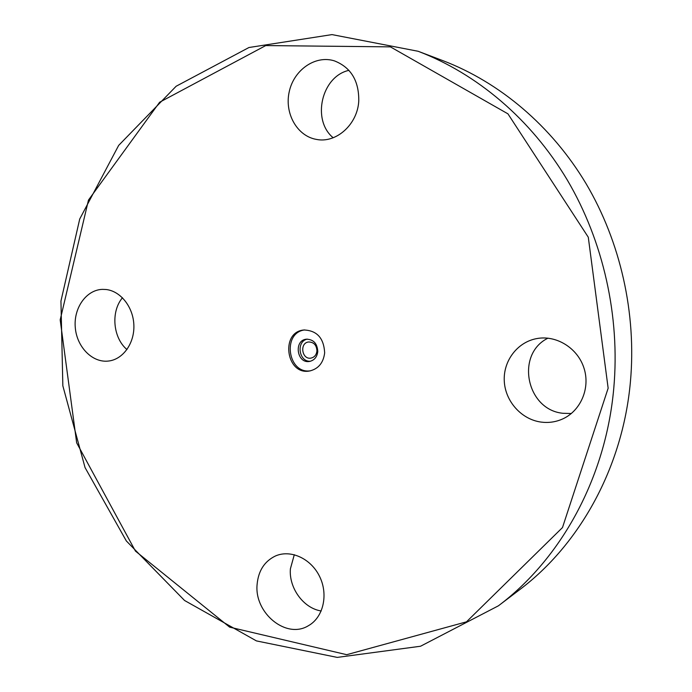 <?xml version="1.0" encoding="UTF-8"?>
<svg xmlns="http://www.w3.org/2000/svg" width="692" height="692" viewBox="0 0 692 692"><rect width="100%" height="100%" fill="white"/><g stroke="black" fill="none" stroke-linecap="round" stroke-linejoin="round"><path stroke-width="1.04" d="M547.977 338.163C515.185 354.105 526.344 409.993 563.063 413.297L571.358 413.513M540.962 422.068C521.387 419.395 505.35 401.377 504.286 381.327C503.067 361.285 517.028 342.393 536.309 338.673C556.065 334.651 577.803 347.946 584.083 368.429C590.57 388.852 580.112 411.974 561.333 419.525C554.785 422.172 547.986 423.02 540.962 422.068M294.299 554.69L290.398 568.807C288.737 587.932 303.459 608.294 321.218 610.975M257.113 584.377C258.375 570.805 264.439 561.359 275.304 556.048C290.553 549.18 311.071 558.505 319.713 576.713C328.544 594.826 323.242 617.472 308.442 625.689C286.315 639.538 254.12 613 257.113 584.377M122.467 297.759C110.659 311.651 112.943 337.8 126.965 349.555M105.963 289.498C120.581 290.986 133.296 307.066 133.867 325.153C134.594 343.232 123.081 359.373 108.635 361.025C92.59 363.127 76.873 347.194 75.29 327.679C73.43 308.191 86.163 289.887 102.381 289.368L105.963 289.498M348.941 70.342C321.477 76.362 311.53 120.088 333.172 137.751M358.776 100.876C357.634 124.508 336.044 143.633 316.27 139.377C296.989 136.021 284.23 113.151 289.282 91.5C293.996 69.762 315.526 54.824 334.444 60.887C350.87 67.375 358.984 80.704 358.776 100.876M310.544 361.215C298.866 362.383 295.821 341.312 307.343 339.115M316.936 350.948C316.434 354.918 314.445 357.297 310.976 358.101C301.798 359.935 299.316 342.825 308.641 341.978C313.839 342.099 316.607 345.092 316.936 350.948M317.775 351.571C317.083 357.02 314.358 360.298 309.609 361.423C296.911 364.001 293.477 340.308 306.383 339.184C313.528 339.383 317.317 343.509 317.775 351.571M310.63 370.774C287.846 374.649 281.774 332.67 304.714 329.928M324.66 352.842C323.415 362.764 318.484 368.784 309.869 370.929C286.263 375.998 279.871 331.823 303.944 329.989C316.962 330.499 323.865 338.12 324.66 352.842M608.147 388.203L562.492 527.555L466.486 621.831L346.701 654.693L229.657 627.151L135.433 551.083L76.665 442.828L60.187 319.86L88.472 200.075L159.636 102.234L265.754 45.568L390.4 46.866L507.945 113.843L588.287 237.218L608.147 388.203M613.769 388.324C605.785 478.094 560.927 558.911 498.413 605.811L420.546 646.233L337.238 657.4L256.447 640.913L184.556 600.483L126.333 540.945L85.047 467.576L62.842 385.79L60.948 301.063L79.727 219.001L118.678 145.389L176.149 86.24L248.956 47.514L332.004 34.6L418.141 51.277C476.883 73.681 530.972 119.102 567.319 180.058C603.329 241.205 620.222 316.391 613.769 388.324M418.141 51.277L442.949 60.671C499.468 82.227 551.316 125.633 586.089 183.691C620.534 241.949 636.631 313.459 630.403 381.958C622.688 467.437 579.688 544.63 519.536 589.774L498.413 605.811"/></g></svg>
